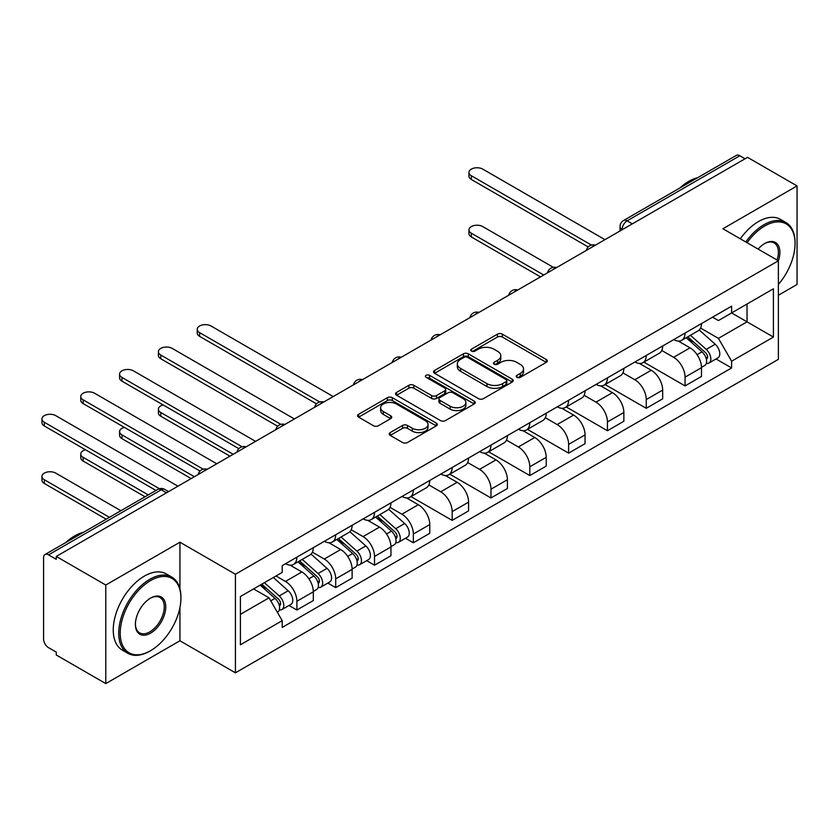 <?xml version="1.0" encoding="UTF-8"?>
<svg xmlns="http://www.w3.org/2000/svg" width="839" height="839" viewBox="0 0 839 839"><rect width="100%" height="100%" fill="white"/><g stroke="black" fill="none" stroke-linecap="round" stroke-linejoin="round"><path stroke-width="1.26" d="M516.929 377.33A2.423 1.395 0 0 0 520.348 377.33L546.304 362.354A3.45 1.993 0 0 0 547.311 360.938A3.45 1.993 0 0 0 546.304 359.532L502.341 334.153A3.45 1.993 0 0 0 497.454 334.153L471.497 349.129A2.423 1.395 0 0 0 470.794 350.115A2.423 1.395 0 0 0 471.497 351.101A2.423 1.395 0 0 0 474.916 351.101L478.282 349.171A11.054 6.387 0 0 1 493.909 349.171L497.569 351.279A11.054 6.387 0 0 1 500.81 355.799A11.054 6.387 0 0 1 497.569 360.309L494.213 362.249A2.423 1.395 0 0 0 493.51 363.235A2.423 1.395 0 0 0 494.213 364.22A2.423 1.395 0 0 0 497.632 364.22L500.998 362.28A11.054 6.387 0 0 1 516.625 362.28L520.285 364.399A11.054 6.387 0 0 1 523.526 368.908A11.054 6.387 0 0 1 520.285 373.418L516.929 375.358A2.423 1.395 0 0 0 516.226 376.344A2.423 1.395 0 0 0 516.929 377.33L516.929 375.358M390.229 432.578A3.45 1.993 0 0 0 389.212 433.983A3.45 1.993 0 0 0 390.229 435.399L402.563 442.52A3.45 1.993 0 0 0 407.45 442.52L436.27 425.876A3.45 1.993 0 0 0 437.276 424.471A3.45 1.993 0 0 0 436.27 423.055L392.306 397.676A3.45 1.993 0 0 0 387.419 397.676L358.599 414.319A3.45 1.993 0 0 0 357.582 415.724A3.45 1.993 0 0 0 358.599 417.14L373.491 425.74A3.45 1.993 0 0 0 378.379 425.74L390.712 418.619A3.45 1.993 0 0 0 391.729 417.203A3.45 1.993 0 0 0 390.712 415.798L383.329 411.529A9.239 5.338 0 0 1 380.623 407.754A9.239 5.338 0 0 1 386.328 402.825A9.239 5.338 0 0 1 396.396 403.989L425.342 420.696A9.239 5.338 0 0 1 428.047 424.471A9.239 5.338 0 0 1 422.342 429.4A9.239 5.338 0 0 1 412.274 428.236L407.45 425.457A3.45 1.993 0 0 0 402.563 425.457L390.229 432.578L390.229 435.399M235.423 574.254L179.934 542.214L105.787 585.035L56.265 556.446L747.528 157.344L797.05 185.933L722.893 228.743L778.382 260.782L235.423 574.254L235.423 672.815L778.382 359.333L778.382 260.782A21.468 12.396 -60 0 0 764.696 243.541L764.696 243.541A21.468 12.396 -60 0 0 758.12 249.078M478.524 398.661A3.45 1.993 0 0 0 483.411 398.661L512.23 382.028A3.45 1.993 0 0 0 513.237 380.612A3.45 1.993 0 0 0 512.23 379.207L468.267 353.817A3.45 1.993 0 0 0 463.38 353.817L434.56 370.46A3.45 1.993 0 0 0 433.543 371.866A3.45 1.993 0 0 0 434.56 373.282L478.524 398.661M427.093 377.854A2.423 1.395 0 0 1 429.547 378.2L429.547 375.327L474.245 401.126A3.45 1.993 0 0 1 475.262 402.542A3.45 1.993 0 0 1 474.245 403.947L445.425 420.591A3.45 1.993 0 0 1 440.538 420.591L396.574 395.211L396.574 392.39A3.45 1.993 0 0 0 395.568 393.795A3.45 1.993 0 0 0 396.574 395.211M396.574 392.39L408.908 385.269A3.45 1.993 0 0 1 413.795 385.269L431.624 395.557A3.45 1.993 0 0 0 436.511 395.557L444.691 390.838A3.45 1.993 0 0 0 445.708 389.422A3.45 1.993 0 0 0 444.691 388.017L426.128 377.298A2.423 1.395 0 0 1 425.425 376.312A2.423 1.395 0 0 1 426.915 375.023A2.423 1.395 0 0 1 429.547 375.327M105.787 585.035L105.787 683.586L56.265 654.997L56.265 652.123L48.547 647.666A7.037 4.059 -120 0 1 43.576 639.045L43.576 557.736A7.037 4.059 -120 0 1 45.033 554.516L157.753 489.431A7.037 4.059 60 0 1 161.277 489.777L48.547 554.862A7.037 4.059 -120 0 0 45.033 554.516M778.382 295.265L797.05 284.484L797.05 185.933M105.787 683.586L179.934 640.776L235.423 672.815M56.265 556.446L56.265 559.319L48.547 554.862M632.323 223.856L627.1 220.846A7.037 4.059 60 0 0 623.576 220.489L736.296 155.414A7.037 4.059 60 0 1 739.82 155.76L627.1 220.846A7.037 4.059 120 0 0 622.119 229.467L622.119 229.75M745.042 158.781L739.82 155.76M685.075 333.041A16.193 9.344 60 0 1 681.719 340.309L698.142 330.828A16.193 9.344 -120 0 0 701.498 323.56M661.761 350.471L673.623 357.32A16.193 9.344 60 0 1 685.075 377.151L701.498 367.671A16.193 9.344 -120 0 0 690.046 347.839L678.3 341.053M701.498 367.671L701.498 376.428L685.075 385.909L643.901 362.144M681.719 340.309A16.193 9.344 60 0 1 673.748 339.585M685.075 377.151L685.075 385.909M646.25 355.453A16.193 9.344 60 0 1 642.905 362.721L659.328 353.24A16.193 9.344 -120 0 0 662.674 345.972M605.087 384.556L646.25 408.32L662.674 398.84L662.674 390.083A16.193 9.344 -120 0 0 651.232 370.251L639.475 363.465M642.905 362.721A16.193 9.344 60 0 1 634.934 361.997M622.947 372.883L634.808 379.731A16.193 9.344 60 0 1 646.25 399.563L646.25 408.32M607.436 377.865A16.193 9.344 60 0 1 604.08 385.132L620.503 375.652A16.193 9.344 -120 0 0 623.859 368.384M566.262 406.967L607.436 430.732L623.859 421.251L623.859 412.494A16.193 9.344 -120 0 0 612.418 392.662L600.661 385.877M604.08 385.132A16.193 9.344 60 0 1 596.12 384.409M584.133 395.295L595.994 402.143A16.193 9.344 60 0 1 607.436 421.975L607.436 430.732M568.622 400.276A16.193 9.344 60 0 1 565.266 407.544L581.689 398.064A16.193 9.344 -120 0 0 585.045 390.796M527.448 429.379L568.622 453.144L585.045 443.663L585.045 434.906A16.193 9.344 -120 0 0 573.593 415.074L561.836 408.289M565.266 407.544A16.193 9.344 60 0 1 557.295 406.821M545.308 417.707L557.169 424.555A16.193 9.344 60 0 1 568.622 444.387L568.622 453.144M529.797 422.688A16.193 9.344 60 0 1 526.452 429.956L542.875 420.475A16.193 9.344 -120 0 0 546.22 413.208M488.634 451.791L529.797 475.556L546.22 466.075L546.22 457.318A16.193 9.344 -120 0 0 534.779 437.486L523.022 430.701M526.452 429.956A16.193 9.344 60 0 1 518.481 429.232M506.494 440.118L518.355 446.967A16.193 9.344 60 0 1 529.797 466.799L529.797 475.556M490.983 445.1A16.193 9.344 60 0 1 487.627 452.368L504.05 442.887A16.193 9.344 -120 0 0 507.406 435.619M449.809 474.203L490.983 497.967L507.406 488.487L507.406 479.73A16.193 9.344 -120 0 0 495.954 459.898L484.208 453.112M487.627 452.368A16.193 9.344 60 0 1 479.656 451.634M467.669 462.53L479.53 469.379A16.193 9.344 60 0 1 490.983 489.21L490.983 497.967M452.158 467.512A16.193 9.344 60 0 1 448.813 474.78L465.236 465.299A16.193 9.344 -120 0 0 468.582 458.031M410.995 496.615L452.158 520.379L468.582 510.899L468.582 502.142A16.193 9.344 -120 0 0 457.14 482.31L445.383 475.524M448.813 474.78A16.193 9.344 60 0 1 440.842 474.045M428.855 484.942L440.716 491.79A16.193 9.344 60 0 1 452.158 511.622L452.158 520.379M413.344 489.924A16.193 9.344 60 0 1 409.988 497.191L426.411 487.711A16.193 9.344 -120 0 0 429.767 480.443M405.468 538.25L413.344 542.791L429.767 533.31L429.767 524.553A16.193 9.344 -120 0 0 418.325 504.721L406.569 497.936M409.988 497.191A16.193 9.344 60 0 1 402.028 496.457M390.041 507.354L401.902 514.202A16.193 9.344 60 0 1 413.344 534.034L413.344 542.791M374.53 512.335A16.193 9.344 60 0 1 371.174 519.603L387.597 510.122A16.193 9.344 -120 0 0 390.953 502.855M366.653 560.662L374.53 565.203L390.953 555.722L390.953 546.965A16.193 9.344 -120 0 0 379.501 527.133L367.744 520.348M371.174 519.603A16.193 9.344 60 0 1 363.203 518.869M351.216 529.766L363.077 536.614A16.193 9.344 60 0 1 374.53 556.446L374.53 565.203M335.705 534.747A16.193 9.344 60 0 1 332.359 542.015L348.783 532.534A16.193 9.344 -120 0 0 352.128 525.266M327.829 583.074L335.705 587.615L352.128 578.134L352.128 569.377A16.193 9.344 -120 0 0 340.686 549.545L328.93 542.76M332.359 542.015A16.193 9.344 60 0 1 324.389 541.281M312.402 552.177L324.263 559.026A16.193 9.344 60 0 1 335.705 578.858L335.705 587.615M296.891 557.159A16.193 9.344 60 0 1 293.535 564.427L309.958 554.946A16.193 9.344 -120 0 0 313.314 547.678M289.015 605.485L296.891 610.026L313.314 600.546L313.314 591.789A16.193 9.344 -120 0 0 301.862 571.957L290.116 565.171M293.535 564.427A16.193 9.344 60 0 1 285.564 563.693M275.989 575.984L285.438 581.437A16.193 9.344 60 0 1 296.891 601.269L296.891 610.026M712.573 317.173L718.415 320.55L773.411 288.794L747.035 304.022L747.035 321.84L718.415 338.358L700.586 328.059M240.405 614.337L269.015 597.819L282.208 620.661L240.405 644.792L240.405 596.529L282.208 572.387L282.208 565.633L731.608 306.183L731.608 312.937L773.411 337.068L731.608 361.2L718.415 338.358M773.411 288.794L773.411 337.068M282.208 620.661L282.208 627.415L731.608 367.954L731.608 361.2M179.934 542.214L179.934 588.8M179.934 607.583L179.934 640.776M269.015 597.819L253.588 588.915M716.013 358.956L731.608 367.954M517.894 377.676L520.285 376.292A11.054 6.387 0 0 0 523.526 371.782L523.526 368.908M500.81 355.799L500.81 358.673A11.054 6.387 0 0 1 497.569 363.182L495.178 364.556M546.252 362.375L502.341 337.026A3.45 1.993 0 0 0 497.454 337.026L472.462 351.447M512.178 382.049L468.267 356.69A3.45 1.993 0 0 0 463.38 356.69L434.602 373.303M506.127 381.598A2.423 1.395 0 0 0 506.829 380.612A2.423 1.395 0 0 0 506.127 379.627L467.533 357.341A2.423 1.395 0 0 0 464.114 357.341L460.569 359.386A11.054 6.387 0 0 0 457.328 363.906A11.054 6.387 0 0 0 460.569 368.415L486.945 383.643A11.054 6.387 0 0 0 502.582 383.643L506.127 381.598L506.127 384.472A2.423 1.395 0 0 0 506.829 383.486L506.829 380.612M457.328 363.906L457.328 366.779A11.054 6.387 0 0 0 460.569 371.289L460.569 368.415M506.127 384.472L502.582 386.517A11.054 6.387 0 0 1 486.945 386.517L460.569 371.289M396.627 395.232L408.908 388.142L408.908 385.269M445.708 389.422L445.708 392.295A3.45 1.993 0 0 1 444.691 393.711L436.511 398.431A3.45 1.993 0 0 1 431.624 398.431L413.795 388.142A3.45 1.993 0 0 0 408.908 388.142M429.547 378.2L474.203 403.978M450.124 406.244A9.239 5.338 0 0 0 460.202 407.397A9.239 5.338 0 0 0 465.897 402.468A9.239 5.338 0 0 0 463.191 398.703L452.997 392.809A3.45 1.993 0 0 0 448.11 392.809L439.93 397.539A3.45 1.993 0 0 0 438.923 398.945A3.45 1.993 0 0 0 439.93 400.36L450.124 406.244L450.124 409.117A9.239 5.338 0 0 0 460.202 410.271A9.239 5.338 0 0 0 465.897 405.342L465.897 402.468M438.923 398.945L438.923 401.818A3.45 1.993 0 0 0 439.93 403.223L439.93 400.36M450.124 409.117L439.93 403.223M428.047 424.471L428.047 427.345A9.239 5.338 0 0 1 422.342 432.274A9.239 5.338 0 0 1 412.274 431.11L407.45 428.33A3.45 1.993 0 0 0 402.563 428.33L390.271 435.42M380.623 407.754L380.623 410.628A9.239 5.338 0 0 0 383.329 414.403L383.329 411.529M390.67 418.64L383.329 414.403M436.217 425.908L392.306 400.549A3.45 1.993 0 0 0 387.419 400.549L358.641 417.161L358.599 414.319M686.197 337.729L702.012 351.845A8.799 5.076 60 0 1 704.781 365.447L701.498 367.346M686.617 338.107L694.063 342.396M553.341 267.337L482.771 226.593A8.096 4.677 -0 0 0 473.951 225.576A8.096 4.677 -0 0 0 468.949 229.896A8.096 4.677 -0 0 0 471.319 233.2L543.735 275.003M687.791 336.806L705.389 352.516A4.226 2.433 60 0 1 706.721 359.04A4.226 2.433 60 0 1 706.333 359.197M690.424 335.285L706.249 349.402A8.799 5.076 60 0 1 709.007 363.004A8.799 5.076 60 0 1 706.354 363.287M699.244 329.989L715.206 344.231A8.799 5.076 60 0 1 717.964 357.834L709.007 363.004M540.494 276.87L471.319 236.934A8.096 4.677 180 0 1 468.949 233.63L468.949 229.896M588.223 246.96L471.319 179.462A8.096 4.677 180 0 1 468.949 176.159L468.949 172.425A8.096 4.677 -0 0 0 471.319 175.729L591.432 245.072M604.95 239.66L482.771 169.121A8.096 4.677 -0 0 0 473.951 168.115A8.096 4.677 -0 0 0 468.949 172.425M778.382 284.452A42.936 24.792 120 0 0 795.057 243.541A42.936 24.792 120 0 0 764.696 226.016A42.936 24.792 120 0 0 747.077 242.702M745.798 241.968A43.985 25.401 -60 0 1 763.951 224.726A43.985 25.401 -60 0 1 785.944 222.545A43.985 25.401 -60 0 1 795.057 242.681L795.057 243.541M777.071 260.017A20.409 11.788 120 0 0 774.156 242.964A20.409 11.788 120 0 0 764.319 243.761M679.915 187.967A43.985 25.401 -60 0 1 688.809 181.339A43.985 25.401 -60 0 1 697.702 177.7M740.323 238.8A43.985 25.401 -60 0 1 758.477 221.559A43.985 25.401 -60 0 1 780.469 219.378L785.944 222.545M150.569 580.578A42.936 24.792 120 0 0 120.218 633.162A42.936 24.792 120 0 0 150.569 650.686L149.824 651.116A43.985 25.401 -60 0 1 127.832 653.298A43.985 25.401 -60 0 1 121.089 618.049A43.985 25.401 -60 0 1 149.824 579.288A43.985 25.401 -60 0 1 171.817 577.106A43.985 25.401 -60 0 1 180.93 597.242L180.93 598.102A42.936 24.792 120 0 0 150.569 580.578M150.569 598.102L150.569 598.102A21.468 12.396 -60 0 1 165.755 606.87A21.468 12.396 -60 0 1 150.569 633.162A21.468 12.396 -60 0 1 135.394 624.394A21.468 12.396 -60 0 1 150.569 598.102L150.569 598.102M135.404 623.954A20.409 11.788 120 0 0 139.62 632.879A20.409 11.788 120 0 0 149.824 631.861A20.409 11.788 120 0 0 163.165 613.875A20.409 11.788 120 0 0 160.029 597.525A20.409 11.788 120 0 0 150.191 598.333M65.788 542.529A43.985 25.401 -60 0 1 74.681 535.901A43.985 25.401 -60 0 1 83.564 532.262M127.832 653.298L122.358 650.141A43.985 25.401 -60 0 1 115.614 614.882A43.985 25.401 -60 0 1 144.35 576.12A43.985 25.401 -60 0 1 166.342 573.949L171.817 577.106M149.824 651.116L150.569 650.686A42.936 24.792 120 0 0 180.93 598.102M316.492 403.842L199.598 336.345A8.096 4.677 180 0 1 197.228 333.041L197.228 329.308A8.096 4.677 -0 0 0 199.598 332.611L319.701 401.954M333.219 396.543L211.04 326.004A8.096 4.677 -0 0 0 202.22 324.987A8.096 4.677 -0 0 0 197.228 329.308M375.652 517.023L391.467 531.139A8.799 5.076 60 0 1 394.225 544.742L390.943 546.629M376.071 517.39L383.517 521.69M163.123 404.943A8.096 4.677 -0 0 0 158.403 409.191A8.096 4.677 -0 0 0 160.773 412.494L233.19 454.298M377.246 516.1L394.844 531.8A4.226 2.433 60 0 1 396.176 538.334A4.226 2.433 60 0 1 395.788 538.491M379.878 514.58L395.693 528.696A8.799 5.076 60 0 1 398.462 542.298A8.799 5.076 60 0 1 395.798 542.581M388.698 509.283L404.66 523.526A8.799 5.076 60 0 1 407.418 537.128L398.462 542.298M229.949 456.164L160.773 416.228A8.096 4.677 180 0 1 158.403 412.924L158.403 409.191M277.667 426.254L160.773 358.756A8.096 4.677 180 0 1 158.403 355.453L158.403 351.719A8.096 4.677 -0 0 0 160.773 355.023L280.887 424.366M294.405 418.955L172.226 348.416A8.096 4.677 -0 0 0 163.406 347.398A8.096 4.677 -0 0 0 158.403 351.719M336.827 539.435L352.653 553.551A8.799 5.076 60 0 1 355.411 567.154L352.128 569.041M337.247 539.802L344.693 544.102M124.308 427.355A8.096 4.677 -0 0 0 119.589 431.603A8.096 4.677 -0 0 0 121.959 434.906L194.365 476.709M338.421 538.512L356.03 554.212A4.226 2.433 60 0 1 357.351 560.746A4.226 2.433 60 0 1 356.963 560.903M341.064 536.991L356.879 551.108A8.799 5.076 60 0 1 359.637 564.71A8.799 5.076 60 0 1 356.984 564.993M349.884 531.695L365.835 545.937A8.799 5.076 60 0 1 368.594 559.54L359.637 564.71M191.135 478.576L121.959 438.64A8.096 4.677 180 0 1 119.589 435.336L119.589 431.603M238.853 448.666L121.959 381.168A8.096 4.677 180 0 1 119.589 377.865L119.589 374.131A8.096 4.677 -0 0 0 121.959 377.435L242.062 446.778M255.58 441.366L133.401 370.828A8.096 4.677 -0 0 0 124.581 369.81A8.096 4.677 -0 0 0 119.589 374.131M298.013 561.847L313.828 575.963A8.799 5.076 60 0 1 316.597 589.565L313.314 591.453M298.432 562.214L305.878 566.514M85.484 449.767A8.096 4.677 -0 0 0 80.764 454.014A8.096 4.677 -0 0 0 83.134 457.318L148.262 494.916M299.607 560.924L317.205 576.624A4.226 2.433 60 0 1 318.537 583.157A4.226 2.433 60 0 1 318.149 583.315M302.239 559.403L318.065 573.519A8.799 5.076 60 0 1 320.823 587.122A8.799 5.076 60 0 1 318.17 587.405M311.059 554.107L327.021 568.349A8.799 5.076 60 0 1 329.779 581.951L320.823 587.122M145.032 496.782L83.134 461.051A8.096 4.677 180 0 1 80.764 457.748L80.764 454.014M200.039 471.067L83.134 403.58A8.096 4.677 180 0 1 80.764 400.276L80.764 396.543A8.096 4.677 -0 0 0 83.134 399.846L203.248 469.19M216.766 463.778L94.587 393.239A8.096 4.677 -0 0 0 85.767 392.222A8.096 4.677 -0 0 0 80.764 396.543M260.163 585.119L275.014 598.375A8.799 5.076 60 0 1 277.772 611.977L277.342 612.229M260.31 585.035L267.054 588.926M120.889 510.72L55.762 473.123A8.096 4.677 -0 0 0 46.942 472.105A8.096 4.677 -0 0 0 41.95 476.426A8.096 4.677 -0 0 0 44.32 479.73L109.448 517.327M261.758 584.196L278.391 599.036A4.226 2.433 60 0 1 279.712 605.569A4.226 2.433 60 0 1 279.335 605.727M264.39 582.675L279.24 595.931A8.799 5.076 60 0 1 281.998 609.534A8.799 5.076 60 0 1 279.345 609.817M273.346 577.505L288.197 590.761A8.799 5.076 60 0 1 290.965 604.363L281.998 609.534M106.207 519.194L44.32 483.463A8.096 4.677 180 0 1 41.95 480.16L41.95 476.426M155.981 490.458L44.32 425.992A8.096 4.677 180 0 1 41.95 422.688L41.95 418.955A8.096 4.677 -0 0 0 44.32 422.258L159.452 488.728M177.941 486.19L55.762 415.651A8.096 4.677 -0 0 0 46.942 414.634A8.096 4.677 -0 0 0 41.95 418.955M622.37 229.603L622.119 229.467A7.037 4.059 0 0 1 620.052 226.593L620.052 230.935M335.705 578.858L352.128 569.377M374.53 556.446L390.953 546.965M413.344 534.034L429.767 524.553M452.158 511.622L468.582 502.142M490.983 489.21L507.406 479.73M529.797 466.799L546.22 457.318M568.622 444.387L585.045 434.906M607.436 421.975L623.859 412.494M646.25 399.563L662.674 390.083M296.891 601.269L313.314 591.789M285.438 581.437L301.862 571.957M324.263 559.026L340.686 549.545M363.077 536.614L379.501 527.133M401.902 514.202L418.325 504.721M440.716 491.79L457.14 482.31M479.53 469.379L495.954 459.898M518.355 446.967L534.779 437.486M557.169 424.555L573.593 415.074M595.994 402.143L612.418 392.662M634.808 379.731L651.232 370.251M673.623 357.32L690.046 347.839M594.809 245.512A7.037 4.059 120 0 0 591.694 247.316M555.984 267.924A7.037 4.059 120 0 0 552.88 269.728M517.17 290.336A7.037 4.059 120 0 0 514.066 292.14M478.356 312.748A7.037 4.059 120 0 0 475.241 314.552M439.531 335.16A7.037 4.059 120 0 0 436.427 336.953M400.717 357.571A7.037 4.059 120 0 0 397.602 359.365M361.892 379.983A7.037 4.059 120 0 0 358.788 381.776M323.078 402.395A7.037 4.059 120 0 0 319.974 404.188M284.264 424.807A7.037 4.059 120 0 0 281.149 426.6M245.439 447.218A7.037 4.059 120 0 0 242.335 449.012M206.625 469.63A7.037 4.059 120 0 0 203.51 471.424M166.5 492.797L161.277 489.777A7.037 4.059 120 0 1 164.79 489.431A7.037 7.037 0 0 0 157.753 489.431M520.285 376.292L520.285 373.418M494.213 364.22L494.213 362.249M497.569 363.182L497.569 360.309M471.497 351.101L471.497 349.129M497.454 337.026L497.454 334.153M502.341 337.026L502.341 334.153M546.304 362.354L546.304 359.532M434.56 373.282L434.56 370.46M463.38 356.69L463.38 353.817M468.267 356.69L468.267 353.817M512.23 382.028L512.23 379.207M486.945 386.517L486.945 383.643M502.582 386.517L502.582 383.643M413.795 388.142L413.795 385.269M431.624 398.431L431.624 395.557M436.511 398.431L436.511 395.557M444.691 393.711L444.691 390.838M474.245 403.947L474.245 401.126M402.563 428.33L402.563 425.457M407.45 428.33L407.45 425.457M412.274 431.11L412.274 428.236M390.712 418.619L390.712 415.798M387.419 400.549L387.419 397.676M392.306 400.549L392.306 397.676M436.27 425.876L436.27 423.055M702.012 351.845L697.083 354.687M707.592 357.11L706.008 358.022M715.206 344.231L706.249 349.402M471.319 236.934L471.319 233.2M471.319 175.729L471.319 179.462M199.598 332.611L199.598 336.345M391.467 531.139L386.538 533.982M397.046 536.404L395.463 537.317M404.66 523.526L395.693 528.696M160.773 416.228L160.773 412.494M160.773 355.023L160.773 358.756M352.653 553.551L347.713 556.393M358.232 558.816L356.638 559.728M365.835 545.937L356.879 551.108M121.959 438.64L121.959 434.906M121.959 377.435L121.959 381.168M313.828 575.963L308.899 578.805M319.407 581.228L317.824 582.14M327.021 568.349L318.065 573.519M83.134 461.051L83.134 457.318M83.134 399.846L83.134 403.58M275.014 598.375L270.756 600.829M280.593 603.64L279.009 604.552M288.197 590.761L279.24 595.931M44.32 483.463L44.32 479.73M44.32 422.258L44.32 425.992M595.407 245.177A7.037 7.037 0 0 0 586.377 250.389M556.582 267.589A7.037 7.037 0 0 0 547.552 272.801M517.768 290A7.037 7.037 0 0 0 508.738 295.213M478.954 312.412A7.037 7.037 0 0 0 469.924 317.624M440.129 334.824A7.037 7.037 0 0 0 431.099 340.036M401.315 357.236A7.037 7.037 0 0 0 392.285 362.448M362.49 379.637A7.037 7.037 0 0 0 353.46 384.86M323.676 402.049A7.037 7.037 0 0 0 314.646 407.272M284.861 424.461A7.037 7.037 0 0 0 275.832 429.683M246.037 446.872A7.037 7.037 0 0 0 237.007 452.095M207.223 469.284A7.037 7.037 0 0 0 198.193 474.507M168.566 491.612L164.79 489.431M623.576 220.489A7.037 7.037 0 0 0 620.052 226.593"/></g></svg>
